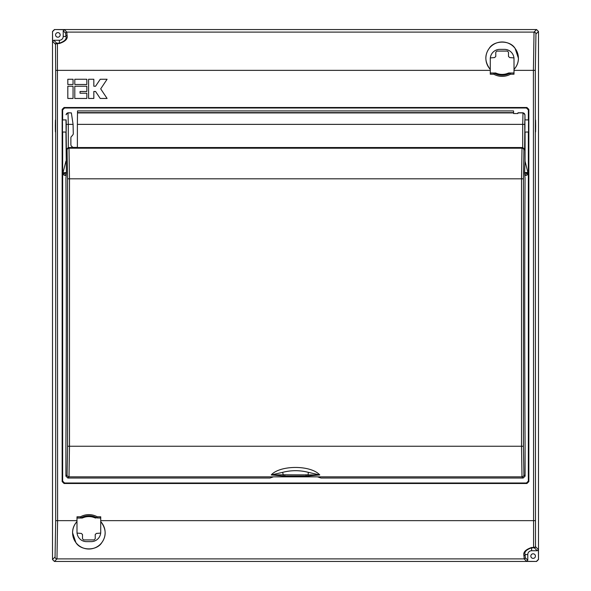 <?xml version="1.0" encoding="UTF-8"?>
<svg xmlns="http://www.w3.org/2000/svg" width="591" height="591" viewBox="0 0 591 591"><rect width="100%" height="100%" fill="white"/><g stroke="black" fill="none" stroke-linecap="round" stroke-linejoin="round"><path stroke-width="0.89" d="M490.331 57.903L494.63 57.578L495.783 56.433L495.783 52.222L496.928 51.07L507.344 51.07L508.496 52.222L508.496 56.433L509.641 57.578L513.948 57.903M100.669 533.097L96.37 533.422L95.217 534.567L95.217 538.778L94.072 539.93L83.656 539.93L82.504 538.778L82.504 534.567L81.359 533.422L77.052 533.097M533.584 547.835L535.512 546.705L538.394 549.586L538.49 559.537L538.49 31.463L536.576 29.55L54.424 29.55L52.51 31.463L52.51 559.537L55.059 556.988L55.68 520.641L55.68 70.359L55.488 44.295L52.606 41.414L52.51 31.463L52.51 559.537L54.424 561.45L536.576 561.45L526.625 561.347L524.18 558.901L523.929 555.614C523.005 552.238 525.562 549.527 531.605 547.495L533.584 547.495L533.407 70.359L534.028 32.099L536.576 29.55L54.424 29.55L64.375 29.653L66.82 32.099L67.071 35.386C67.995 38.762 65.438 41.473 59.396 43.505L57.416 43.505L57.593 520.641L56.972 558.901L54.424 561.45L536.576 561.45L538.49 559.537L538.49 31.463L535.941 34.012L535.32 70.359L535.512 546.705A1.145 1.145 135 0 1 534.36 547.857L531.605 547.835C526.337 549.667 524.158 551.905 525.074 554.565L525.325 557.749L527.778 560.202L526.625 561.347M77 521.565L77 521.624A16.26 16.26 0 0 0 75.877 542.545L72.56 532.75C72.56 528.561 74.038 524.83 76.978 521.565L77 516.793L80.494 516.793L81.041 517.79L82.6 517.93A15.292 15.292 0 0 1 95.121 517.93L96.68 517.79A1.145 1.108 86.1 0 0 97.234 517.938L100.729 518.041M514 69.435L514 69.376A16.26 16.26 0 0 0 515.123 48.455L518.44 58.25C518.44 62.439 516.962 66.17 514.022 69.435L514 74.207L510.506 74.207L509.959 73.21L508.4 73.07A15.292 15.292 0 0 1 495.879 73.07L490.271 72.959M528.546 132.007L528.598 132.679M528.487 125.979C528.561 133.935 528.642 133.935 528.716 125.979C528.642 118.03 528.561 118.03 528.487 125.979M535.416 125.979C535.498 133.935 535.572 133.935 535.653 125.979C535.572 118.03 535.498 118.03 535.416 125.979C535.498 133.935 535.572 133.935 535.653 125.979C535.572 118.03 535.498 118.03 535.416 125.979M55.347 125.979C55.428 133.935 55.502 133.935 55.584 125.979C55.502 118.03 55.428 118.03 55.347 125.979C55.428 133.935 55.502 133.935 55.584 125.979C55.502 118.03 55.428 118.03 55.347 125.979M62.284 125.979C62.358 133.935 62.439 133.935 62.513 125.979C62.439 118.03 62.358 118.03 62.284 125.979M62.402 132.679L62.454 132.007M535.431 556.094A2.298 2.298 0 0 1 533.134 558.392A2.298 2.298 0 0 1 530.836 556.094A2.298 2.298 0 0 1 533.134 553.797A2.298 2.298 0 0 1 535.431 556.094M60.164 34.906A2.298 2.298 0 0 1 57.866 37.203A2.298 2.298 0 0 1 55.569 34.906A2.298 2.298 0 0 1 57.866 32.608A2.298 2.298 0 0 1 60.164 34.906M514.022 69.435L514 58.923A9.567 9.567 0 0 0 504.433 49.356L499.838 49.356A9.567 9.567 0 0 0 490.271 58.923L490.271 74.207L493.766 74.207L494.32 73.21A1.145 1.108 -93.9 0 0 493.766 73.062L495.369 72.959M77 518.041L82.097 518.041L77 517.938M95.631 518.041L95.121 517.93M82.6 517.93L82.097 518.041M514 72.959L508.4 73.07M508.903 72.959L514 73.062M495.879 73.07L494.32 73.21A16.127 16.127 0 0 0 509.959 73.21A1.145 1.108 -86.1 0 1 510.506 73.062L510.506 74.207A17.265 17.265 0 0 1 493.766 74.207L493.766 73.062L490.271 73.062M81.041 517.79A1.145 1.108 93.9 0 1 80.494 517.938L80.494 516.793A17.265 17.265 0 0 1 97.234 516.793L96.68 517.79A16.127 16.127 0 0 0 81.041 517.79M76.978 521.565L77 532.077A9.567 9.567 0 0 0 86.567 541.644L91.162 541.644A9.567 9.567 0 0 0 100.729 532.077L100.729 516.793L97.234 516.793L97.234 517.938L100.729 517.938M100.729 521.565L100.751 521.565C106.232 528.871 106.594 535.86 101.844 542.545C96.917 550.982 80.827 551.011 75.877 542.545A16.26 16.26 0 0 0 101.844 542.545A16.26 16.26 0 0 0 100.729 521.624L100.751 521.565M490.271 69.435L490.249 69.435C484.768 62.129 484.406 55.14 489.156 48.455C494.083 40.018 510.173 39.989 515.123 48.455A16.26 16.26 0 0 0 489.156 48.455A16.26 16.26 0 0 0 490.271 69.376L490.249 69.435M528.347 119.951L528.347 109.911L526.433 107.998L64.567 107.998L62.653 109.911L62.151 109.409L62.151 481.591L62.653 481.089L64.567 483.002L526.433 483.002L528.347 481.089L528.347 132.015M62.151 109.409L64.064 107.496L64.567 107.998M526.433 107.998L526.936 107.496L64.064 107.496M526.936 107.496L528.849 109.409L528.347 109.911M528.347 481.089L528.849 481.591L528.849 109.409M528.849 481.591L526.936 483.504L526.433 483.002M64.567 483.002L64.064 483.504L526.936 483.504M64.064 483.504L62.151 481.591M52.606 31.567L54.52 29.653M57.416 43.165L55.488 44.295A1.145 1.145 -45 0 1 56.64 43.143L59.396 43.165C64.663 41.333 66.842 39.095 65.926 36.435L65.675 33.251L63.222 30.798L64.375 29.653M538.394 559.433L536.48 561.347M528.598 119.286L528.546 119.951M62.454 119.951L62.402 119.286M62.653 109.911L62.653 119.951M62.653 132.015L62.653 481.089M538.394 549.586L537.241 550.738L531.605 550.738A3.827 3.827 0 0 0 527.778 554.565L527.778 560.202M52.606 41.414L53.759 40.262L59.396 40.262A3.827 3.827 0 0 0 63.222 36.435L63.222 30.798M523.929 555.614A1.145 1.049 -2.3 0 0 525.074 554.565L527.778 554.565M67.071 35.386A1.145 1.049 177.7 0 0 65.926 36.435L63.222 36.435M67.817 79.26L67.817 84.498L73.055 84.498L73.055 79.26L67.817 79.26M107.089 79.26L100.226 79.26L95.572 86.242L93.829 86.242L93.829 79.26L88.591 79.26L88.591 98.461L93.829 98.461L93.829 91.479L95.572 91.479L100.226 98.461L107.089 98.461L100.692 88.864L107.089 79.26M74.798 79.26L74.798 84.498L86.84 84.498L86.84 79.26L74.798 79.26M67.817 86.242L67.817 98.461L73.055 98.461L73.055 86.242L67.817 86.242M74.798 86.242L74.798 98.461L86.84 98.461L86.84 93.223L80.036 93.223L80.036 91.479L86.84 91.479L86.84 86.242L74.798 86.242M66.044 125.979C66.118 118.747 66.192 118.747 66.258 125.979C66.192 133.219 66.118 133.219 66.044 125.979M524.742 125.979C524.808 133.219 524.882 133.219 524.956 125.979C524.882 118.747 524.808 118.747 524.742 125.979M65.933 132.074L66.406 172.808L65.933 178.283C66.436 263.254 66.421 362.29 65.904 446.84L65.904 476.117L67.079 474.935L67.573 446.242L67.573 178.814L67.079 150.121L66.369 149.405L65.985 119.892M523.922 474.935A1.913 1.913 135 0 1 522.008 476.848L317.522 476.848L320.965 478.03L523.183 478.03L522.008 476.848L521.513 446.242L521.513 178.814L522.008 148.208L522.717 147.528L522.717 124.369L77.384 124.369L77.51 110.923L513.549 110.923L513.609 113.546L517.842 113.546L518.019 112.778L522.991 112.778L524.956 114.639L524.631 149.405L523.922 150.121L523.427 178.814L523.427 446.242L523.922 474.935L525.096 476.117L525.096 446.84C524.579 362.29 524.564 263.254 525.067 178.283L524.594 173.067L527.97 174.005L527.017 175.128L525.067 175.468M524.631 124.369L522.717 124.369L522.991 112.778M525.015 119.892L524.956 114.639M77.384 124.369L77.384 147.528L522.68 147.528M67.817 478.03L270.035 478.03L273.478 476.848L68.992 476.848L67.817 478.03L65.904 476.117M68.32 147.528L73.033 147.528L72.228 146.775A2.416 2.416 0 0 1 70.876 144.61L70.876 137.962A2.416 2.416 0 0 1 72.228 135.797L73.291 134.083L73.077 124.369L68.283 124.369L68.283 147.528L68.992 148.208L69.487 178.814L69.487 446.242L68.992 476.848A1.913 1.913 45 0 1 67.079 474.935M66.044 114.639L68.009 112.778L71.371 112.888L73.077 124.369M68.009 112.778L68.283 124.369L66.369 124.369M525.096 476.117L523.183 478.03M72.952 147.41L77.384 147.41M524.594 172.808L525.067 161.188L527.97 172.808L524.594 173.067M525.067 161.188L525.067 132.074M283.104 476.036L283.266 474.795L271.232 474.935C280.134 464.969 310.807 464.954 319.768 474.935L307.896 476.036L283.104 476.036L271.232 474.935L282.631 472.349A50.959 50.959 0 0 1 308.369 472.349C299.814 470.133 291.237 470.133 282.631 472.349L283.266 474.795L319.768 474.935L308.369 472.349L307.896 476.036M317.522 476.848L273.478 476.848M68.283 147.528L66.369 149.405M524.631 149.405L522.717 147.528M527.97 172.808L527.97 174.005M66.406 172.808L63.03 172.808L63.03 174.005L66.406 173.067M63.03 172.808L66.399 172.528M65.933 161.188L63.067 172.528M65.933 175.468L63.983 175.128L63.03 174.005M525.325 557.749A1.145 1.145 -45 0 1 524.18 558.901L56.972 558.901A1.913 1.913 -135 0 1 55.059 556.988M100.729 520.641L535.32 520.641M55.68 520.641L77 520.641M65.675 33.251A1.145 1.145 135 0 1 66.82 32.099L534.028 32.099A1.913 1.913 -135 0 1 535.941 34.012M490.271 70.359L55.68 70.359M535.32 70.359L514 70.359M537.241 550.738L534.36 547.857M531.605 547.495L531.605 550.738M53.759 40.262L56.64 43.143M59.396 43.505L59.396 40.262M517.901 112.888L522.88 112.888A1.913 1.913 45 0 1 524.793 114.802M513.586 112.911L77.48 112.911M66.207 114.802A1.913 1.913 -45 0 1 68.12 112.888L71.371 112.888M67.079 150.121A1.913 1.913 -45 0 1 68.992 148.208L522.008 148.208A1.913 1.913 -135 0 1 523.922 150.121M523.427 178.814L67.573 178.814M67.573 446.242L523.427 446.242M284.855 474.699L284.736 476.065M306.042 474.691L306.145 476.065M77.487 112.615L513.572 112.615M527.017 175.128L524.749 174.5M66.251 174.5L63.983 175.128M524.601 172.528L527.933 172.528M62.351 119.951L66.155 119.884M528.649 132.007L524.845 132.074M528.649 119.951L524.845 119.884M62.351 132.007L66.155 132.074"/></g></svg>
